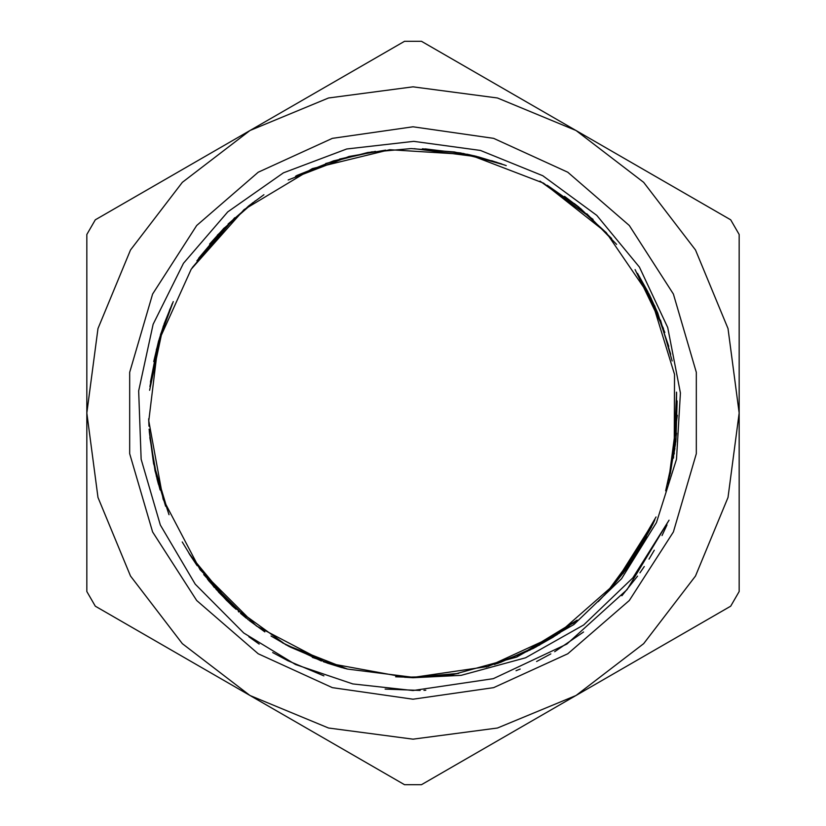 <?xml version="1.0" encoding="UTF-8"?>
<svg xmlns="http://www.w3.org/2000/svg" width="826" height="826" viewBox="0 0 826 826"><rect width="100%" height="100%" fill="white"/><g stroke="black" fill="none" stroke-linecap="round" stroke-linejoin="round"><path stroke-width="1.24" d="M413 699.24L332.362 687.645L258.249 653.8L196.681 600.45L152.624 531.903L129.672 453.732L129.672 372.268L152.624 294.097L196.681 225.55L258.249 172.2L332.362 138.355L413 126.76L493.638 138.355L567.751 172.2L629.319 225.55L673.376 294.097L696.328 372.268L696.328 453.732L673.376 531.903L629.319 600.45L567.751 653.8L493.638 687.645L413 699.24M404.946 677.237L428.013 676.938L453.154 674.543L516.632 657.052L573.874 624.58L621.513 578.696L656.443 522.59L676.473 459.297L680.397 392.97L667.738 327.519L639.386 267.097L596.754 215.338L542.816 175.68L480.422 150.477L413.764 141.308L346.662 148.969L283.401 172.871L227.811 211.848L183.486 263.246L153.13 324.308L138.665 390.894L141.153 459.297L160.316 525.047L195.277 584.158L243.763 633.005L295.491 664.465L352.816 683.959L413 690.567L493.329 678.683L566.791 644.063L627.079 589.671L669.05 520.143L632.85 577.901L583.714 624.962L525.532 657.775L461.166 675.338L413 677.702L404.472 677.206L429.117 676.886M405.39 677.268L327.013 662.979L256.473 626.025L200.088 569.733L163.104 499.193L148.742 420.847L158.416 341.768L191.198 269.183L244.083 209.618L312.352 168.566L389.717 149.661L469.23 154.689L543.601 183.176L606.16 232.488L651.136 298.238L674.522 374.364L674.171 454.032M656.061 516.931L623.093 573.481M577.209 620.161L521.289 654.171M458.719 673.366L413 677.351L404.854 677.237M329.182 663.712L290.05 647.016M219.892 593.522L192.964 559.512M157.219 479.751L149.795 437.594M156.3 349.863L169.98 308.986M217.362 235.214L248.771 205.86M325.661 163.496L367.797 152.542L411.141 148.618L454.537 151.932L496.818 162.288M574.277 203.547L606.108 232.478M654.574 305.651L668.781 346.259M676.535 433.671L669.7 476.137M634.874 556.703L608.638 590.786M539.646 645.034L500.339 662.504M413.836 677.351L488.052 666.51L556.889 634.75L613.935 584.818L654.419 520.7M341.861 667.584L327.241 663.051M234.46 607.936L218.498 592.015M149.63 390.285L163.259 326.26M192.241 267.572L234.729 217.785M288.16 179.985L349.233 156.434M414.218 148.649L479.132 157.033M539.977 181.142L593.068 219.437M635.08 269.617L663.526 328.562M676.566 392.701L673.5 458.089M632.623 560.131L607.244 592.294M536.033 646.975L498.398 663.175M346.879 668.936L323.369 661.688L344.896 668.42M235.782 609.134L203.754 574.566M168.989 514.691L156.217 475.766M574.927 204.063L579.109 207.367M646.49 289.069L664.806 332.465M677.33 415.241L668.719 480.123M642.979 543.332L605.881 593.822M555.516 635.628L517.53 655.823M432.266 676.639L404.678 677.217M321.438 660.986L282.44 642.855M214.378 587.441L188.72 552.914M165.644 506.255L155.267 471.78L149.145 429.2M150.456 382.118L158.386 341.923L173.284 301.573M222.979 229.225L255.296 200.842M295.45 176.227L333.446 160.905L375.386 151.344M463.128 153.45L504.562 165.014M547.69 185.53L580.709 208.658L611.622 238.559M639.427 276.576L657.785 313.209L670.733 354.22M675.771 441.848L667.615 484.077M606.16 593.46L630.31 563.528L604.436 595.288M532.378 648.854L494.506 664.465M231.456 605.138L215.741 588.969M196.867 260.799L224.414 227.759M422.427 148.814L461.115 153.068M547.122 185.2L580.699 208.658M677.072 400.899L675.988 439.793M430.842 676.742L413 677.341L347.405 669.112L285.92 644.786L232.354 606.036L190.125 555.144M156.919 478.605L158.499 484.459M148.721 418.782L148.979 426.185M189.939 554.865L196.825 565.17M249.225 620.502L264.878 631.942M496.767 663.722L530.354 649.866M605.881 593.77L628.865 565.593M501.754 164.002L478.182 156.816M476.055 156.29L466.752 154.173M172.448 303.4L164.085 324.009M163.724 325.031L159.067 339.527M149.289 431.317L155.102 471.088M189.288 553.823L197.228 565.707M431.182 676.721L439.866 675.978M448.435 674.966L449.375 674.842M454.279 674.119L456.189 673.809M532.956 648.565L553.275 637.053M553.523 636.898L569.228 626.253M572.903 623.516L574.731 622.112M630.506 563.229L651.683 526.637M652.22 525.501L654.574 520.38M675.771 441.776L676.597 392.939M657.868 313.405L649.329 294.583M648.947 293.808L648.586 293.096M648.038 292.022L637.651 273.664M581.091 208.978L564.571 196.433M223.929 228.255L209.628 244.135M158.84 340.343L149.971 386.527M153.491 463.324L168.886 514.464M208.41 580.399L226.861 600.698M227.026 600.853L233.789 607.327M238.332 611.426L239.034 612.035M240.459 613.284L246.22 618.116M312.3 657.413L347.405 669.081M486.308 666.974L527.37 651.342M598.231 601.596L611.467 587.606M611.622 587.431L626.748 568.567M665.611 490.861L674.956 448.559M672.168 360.972L660.48 320.054M616.557 244.362L586.78 213.779M506.245 165.654L491.594 160.605M477.335 156.589L475.59 156.155M474.661 155.938L473.577 155.67M385.67 150.074L348.82 156.558M263.959 194.678L249.163 205.55M182.236 541.928L191.931 557.942M271 635.968L289.234 646.582M395.685 676.773L412.463 677.341M457.015 673.675L413 677.341L438.038 676.174M521.165 654.202L559.883 632.799M612.211 586.77L634.131 557.839M634.42 557.395L646.562 536.828M670.278 473.742L676.566 433.227M249.535 620.739L264.816 631.9M497.159 663.588L534.463 647.801M668.73 479.947L675.503 444.223M501.361 163.858L468.931 154.638M372.299 151.808L339.496 159.077M253.014 202.566L228.069 224.104M172.273 303.782L160.492 334.767M149.32 431.719L153.626 464.016M189.515 554.184L197.342 565.862M533.317 648.379L575.412 621.596M630.744 562.888L654.915 519.616M675.823 441.373L676.535 392.102M657.713 313.033L637.424 273.292M463.613 153.543L425.214 148.928M333.859 160.781L296.771 175.566M223.887 228.306L198.694 258.218M158.644 341.004L153.698 361.602M155.061 470.841L160.11 489.973M207.409 579.16L248.471 619.903M666.995 524.933L662.018 535.589M654.254 550.209L648.978 559.088M583.517 632.014L554.618 651.693M425.855 690.247L423.945 690.33M323.864 675.864L287.376 660.48M644.249 566.502L639.892 572.852M637.538 576.145L621.895 595.732M550.88 653.893L536.611 661.502M520.153 669.019L516.085 670.681M420.114 690.474L385.123 689.142M287.644 660.645L272.725 652.488M259.188 644.022L248.832 636.784M421.466 784.7L730.669 606.191L739.136 591.509L739.136 234.491L730.669 219.809L421.466 41.3L404.534 41.3L95.331 219.809L86.864 234.491L86.864 591.509L95.331 606.191L404.534 784.7L421.466 784.7M86.864 413L97.974 328.593L130.56 249.927L182.391 182.391L249.927 130.56L328.593 97.974L413 86.864L497.407 97.974L576.073 130.56L643.609 182.391L695.44 249.927L728.026 328.593L739.136 413L728.026 497.407L695.44 576.073L643.609 643.609L576.073 695.44L497.407 728.026L413 739.136L328.593 728.026L249.927 695.44L182.391 643.609L130.56 576.073L97.974 497.407L86.864 413"/></g></svg>

